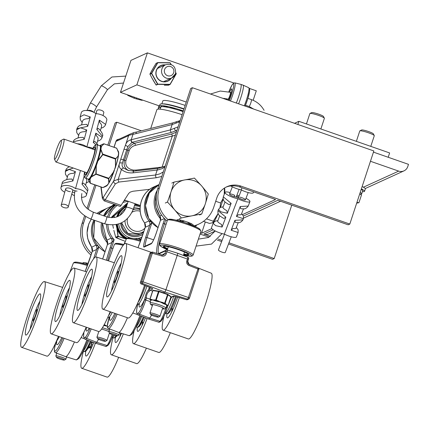 <?xml version="1.0" encoding="UTF-8"?>
<svg xmlns="http://www.w3.org/2000/svg" width="430" height="430" viewBox="0 0 430 430"><rect width="100%" height="100%" fill="white"/><g stroke="black" fill="none" stroke-linecap="round" stroke-linejoin="round"><path stroke-width="0.64" d="M226.04 187.136A19.398 19.06 -114.5 0 1 239.274 186.862L240.918 186.115A19.398 19.06 65.5 0 0 226.857 186.744A19.398 19.06 65.5 0 0 216.758 198.069L213.753 207.206A29.095 28.59 65.5 0 1 198.612 224.191L196.967 224.944A29.095 28.59 -114.5 0 1 194.118 226.056M242.568 214.57L275.571 199.509L239.274 186.862M205.314 221.982L201.605 233.27L211.797 228.615M201.605 233.27L200.563 232.904M200.251 234.119L209.028 237.177M217.317 240.064L221.649 241.574M228.518 243.966L272.555 259.311L274.2 258.559L228.97 242.799M222.095 240.408L218.295 239.08M210.399 236.333L203.874 234.06A7.272 7.149 65.5 0 0 209.147 233.823L215.226 231.05M240.918 186.115L349.81 224.057L348.166 224.804L277.839 200.299L243.412 216.01M167.098 220.982A29.095 28.59 -114.5 0 1 157.665 188.985L190.716 88.462L192.361 87.709L159.31 188.238A29.095 28.59 65.5 0 0 167.958 219.569M193.736 225.895A29.095 28.59 65.5 0 0 198.612 224.191M349.81 224.057L373.847 150.946L192.361 87.709M373.455 152.134L408.5 164.341L407.748 166.63A7.272 7.149 -114.5 0 1 398.691 171.113L370.45 161.272M291.76 205.153L274.2 258.559M109.096 145.501L116.75 122.217L115.106 122.969L107.839 145.066M94.761 184.846L86.989 208.491M84.57 215.838L82.055 223.493A29.095 28.59 65.5 0 0 91.036 255.114M91.595 253.399A29.095 28.59 -114.5 0 1 83.7 222.74L85.72 216.596M88.085 209.399L96.014 185.282M116.75 122.217L141.4 130.806M388.204 157.273L389.628 152.94L298.888 121.319L297.856 124.469M298.888 121.319L294.529 123.308M306.45 123.958L309.869 113.563A7.638 0.973 18.2 0 1 309.971 113.461A7.638 0.973 18.2 0 1 317.426 115.02A7.638 0.973 18.2 0 1 324.36 118.196A7.638 0.973 18.2 0 1 324.381 118.331L320.877 128.984M324.36 118.196L323.462 116.455A6.23 0.795 -161.8 0 0 317.808 113.869A6.23 0.795 -161.8 0 0 311.723 112.595L309.971 113.461M356.363 141.346L359.776 130.951A7.638 0.973 18.2 0 1 359.878 130.854A7.638 0.973 18.2 0 1 367.338 132.413A7.638 0.973 18.2 0 1 374.267 135.584A7.638 0.973 18.2 0 1 374.288 135.724L370.784 146.372M374.267 135.584L373.369 133.848A6.23 0.795 -161.8 0 0 367.714 131.257A6.23 0.795 -161.8 0 0 361.63 129.984L359.878 130.854M356.921 202.428L358.942 202.691L356.68 203.159A12.217 1.559 -161.8 0 0 356.873 202.562M359.749 193.817L361.458 195.043L358.942 202.691M360.286 194.204A13.824 1.763 -161.8 0 0 361.673 193.898L362.716 190.732A13.824 1.763 -161.8 0 0 361.232 189.313M361.673 193.898A13.824 1.763 -161.8 0 0 360.19 192.479M362.146 186.534A15.749 2.01 18.2 0 1 365.328 188.958L364.543 191.334A15.749 2.01 18.2 0 1 362.415 191.646M361.367 188.91A15.749 2.01 18.2 0 1 364.543 191.334M124.652 200.052A2.424 0.43 46.5 0 1 125.237 200.573M132.918 171.199A1.94 1.129 94.9 0 0 133.461 170.108C127.538 168.947 125.017 165.797 125.915 160.659L124.539 160.256C123.308 165.066 124.727 168.538 128.796 170.667M125.915 160.659L129.199 150.672C130.188 148.006 132.241 146.232 135.364 145.351A1.94 0.968 75.9 0 0 134.655 143.319C131.311 144.614 129.032 146.931 127.817 150.269L124.539 160.256L123.41 159.863A2.424 0.312 -161.8 0 0 120.728 159.256A12.126 1.645 -70.8 0 0 119.502 163.352C118.61 165.754 119.26 167.781 121.454 169.436C124.7 172.118 128.597 173.252 133.144 172.822L157.848 169.947L162.078 168.678L164.905 166.969M135.364 145.351L172.279 136.068A1.94 0.968 75.9 0 0 171.57 134.031L134.655 143.319L131.892 142.357A2.424 1.252 -105.6 0 1 130.951 139.798C128.151 140.519 126.339 142.271 125.522 145.05A2.424 0.581 21.1 0 0 127.898 146.496L132.096 142.303A2.424 1.209 -104.1 0 1 131.209 139.755L130.951 139.798M163.927 166.819L162.083 167.066L172.279 136.068L175.354 135.192M159.96 168.076A1.94 1.043 -96.6 0 0 160.137 167.308L162.083 167.066A1.94 1.037 -97.5 0 1 162.008 167.566M132.096 142.303L171.264 132.445L176.924 130.414M104.162 200.848A9.696 1.317 -70.8 0 0 105.21 199.843L115.46 183.744A2.424 2.08 -147.5 0 1 113.73 180.912L103.48 197.015A7.272 0.989 109.2 0 1 102.533 197.445A2.424 2.317 -7.5 0 0 102.399 198.552L104.162 200.848L120.045 206.384A9.696 1.317 -70.8 0 0 121.088 205.379L128.672 193.468L130.134 192.151L132.902 191.248L149.785 189.302M115.46 183.744L118.986 182.03L156.326 177.74A2.424 1.306 -96.6 0 1 155.552 175.01L157.176 170.06A2.424 1.306 -96.6 0 1 158.213 168.345L134.181 171.108A2.424 1.306 83.4 0 0 134.176 171.108L128.145 170.457L123.625 168.06C122.072 166.732 121.674 165.088 122.426 163.137A2.424 1.156 -165 0 0 119.502 163.352L113.73 180.912L118.207 179.299L121.454 169.436A2.424 1.462 131 0 1 123.625 168.06M178.101 126.839L170.382 129.903L131.209 139.755L133.031 134.225A2.424 1.29 -98.1 0 1 133.993 132.515A2.424 1.29 -98.1 0 1 134.053 132.51M119.277 139.078L117.051 139.702L116.105 141.088A21.823 2.962 -70.8 0 0 116.654 141.115L127.957 135.955A21.823 2.962 -70.8 0 0 128.715 135.337A2.424 2.29 -137.6 0 1 129.194 134.488L133.993 132.521L136.74 131.978A2.424 1.209 75.9 0 0 136.025 133.639L172.14 124.549L178.504 122.217A2.424 2.112 -85 0 1 180.138 120.642M176.047 122.937A2.424 1.5 -115.5 0 1 176.714 121.518A2.424 1.5 -115.5 0 1 176.741 121.507M171.264 132.445A2.424 1.209 -104.1 0 1 170.382 129.903L172.14 124.549A2.424 1.209 -104.1 0 1 172.86 122.894A2.424 1.209 -104.1 0 1 172.898 122.883M120.728 159.256L124.012 149.269A12.126 1.645 -70.8 0 1 125.522 145.05L128.715 135.337L136.025 133.639M114.084 147.243L116.105 141.088A2.424 2.397 -51.2 0 1 118.427 139.465M163.276 171.914L159.901 173.854L155.552 175.01L118.207 179.299A2.424 1.306 -96.6 0 0 118.986 182.03M102.399 198.552L100.985 187.776A2.424 2.317 -7.5 0 1 101.012 187.023M176.682 131.145L175.752 130.822A2.424 1.51 -116.1 0 1 174.456 128.194M134.176 171.108A2.424 1.306 83.4 0 0 133.144 172.822M165.19 166.109L158.213 168.345A2.424 1.306 -96.6 0 1 158.24 168.34M163.335 292.739L164.835 292.056A2.424 0.328 -70.8 0 0 165.996 289.583L177.262 255.312A2.424 0.328 -70.8 0 0 177.649 253.211L177.649 253.211A2.424 0.328 -70.8 0 0 177.606 253.216L167.302 250.024M158.772 184.674L158.175 184.943C144.813 190.619 140.046 209.216 148.952 220.923L144.593 222.912C135.815 211.135 140.615 192.506 153.875 186.905L153.908 186.889C140.562 192.414 135.713 211.232 144.604 222.96M145.281 227.201L145.249 227.293A4.848 4.773 -110.2 0 0 144.593 222.917L144.593 222.912A4.848 4.762 -114.5 0 1 145.265 227.282L149.64 225.288A4.848 4.752 61.7 0 0 148.957 220.923L148.952 220.923M161.637 215.134L159.793 215.978A4.848 4.773 -110.2 0 1 160.454 220.353L156.509 232.356A11.293 1.532 -70.8 0 1 151.097 243.869L144.109 247.056A11.293 1.532 -70.8 0 1 145.695 237.29L149.64 225.288L151.978 222.423M151.263 222.03L148.957 220.923M159.874 216.096L159.793 215.978A4.848 4.762 -114.5 0 1 160.471 220.343L164.443 218.531M162.846 254.78L162.75 255.06M158.756 253.963L165.765 250.765L165.007 253.447L163.733 254.866L162.072 254.985M159.799 215.973C155.294 209.206 154.182 201.95 156.472 194.199M141.088 283.881L142.373 283.338L143.125 281.731L152.688 252.125A1.215 1.193 65.5 0 0 151.215 252.883L161.874 256.027L162.062 254.974L152.714 252.13M150.118 287.433L141.137 283.897A1.215 1.193 -114.5 0 1 140.422 282.376L140.406 282.419M151.166 287.885L149.463 288.664A8.869 1.204 -70.8 0 0 148.5 289.852A1.215 0.994 30.6 0 0 149.35 291.212A7.659 1.037 109.2 0 1 150.183 290.185L152.795 288.992L150.167 287.45M149.436 287.175A20.704 2.811 -70.8 0 1 148.5 289.852C146.807 291.766 145.668 294.437 145.082 297.861L146.345 297.936C146.442 294.717 147.442 292.481 149.35 291.212M145.082 297.861L144.674 299.344L145.974 299.635L146.345 297.936L149.925 299.162M167.227 307.66L167.377 307.235L166.469 306.773L166.324 307.224A14.168 1.924 109.2 0 1 159.998 321.301A28.713 3.897 109.2 0 1 158.525 322.113L148.151 318.904A29.095 3.951 -70.8 0 0 149.64 318.082A14.55 1.973 -70.8 0 0 151.516 315.099M167.372 307.213L167.899 305.714M167.99 305.843L171.188 297.759A1.215 0.994 -149.4 0 1 170.425 298.404M171.64 297.2L171.07 298.022M177.203 296.872L173.295 296.136L170.801 297.275M174.139 296.077L186.572 299.742L177.23 296.883M177.687 253.249L187.733 257.145A2.042 0.279 109.2 0 1 187.776 257.14A2.042 0.279 109.2 0 1 187.448 258.914L186.803 260.876C186.324 262.966 187.034 264.493 188.937 265.455L189.135 264.407L188.071 263.617L187.582 262.397L188.356 259.371L187.706 261.311M188.937 265.455L197.967 269.008L198.166 267.96L189.157 264.428M108.29 328.402A28.713 3.897 -70.8 0 0 108.408 328.466L118.529 332.395A29.095 3.951 -70.8 0 0 118.562 332.406A29.095 3.951 -70.8 0 0 127.414 317.802M139.073 304.703A20.704 2.811 -70.8 0 0 144.674 299.344L144.528 299.796A12.954 1.758 109.2 0 1 138.739 312.669A27.504 3.73 109.2 0 1 137.718 303.8L136.643 310.143L136.6 312.341L137.444 314.62L148.113 318.893A29.095 3.951 -70.8 0 0 148.151 318.904M88.134 285.284A5.434 0.736 109.2 0 1 87.371 289.987A5.434 0.736 109.2 0 1 84.769 295.528A5.434 0.736 109.2 0 1 84.586 295.458A5.434 0.736 109.2 0 1 85.753 290.164A5.434 0.736 109.2 0 1 88.129 285.289A5.434 0.736 109.2 0 1 88.134 285.284L89.515 284.601M116.003 279.081A5.434 0.736 109.2 0 1 114.17 281.956A5.434 0.736 109.2 0 1 116.073 274.727A5.434 0.736 109.2 0 1 117.712 271.787A5.434 0.736 109.2 0 1 117.686 273.953A5.434 0.736 109.2 0 1 116.003 279.081M163.905 316.286A34.809 4.725 -70.8 0 0 162.658 329.848A34.809 4.725 -70.8 0 0 162.97 330.116L188.415 338.98A34.809 4.725 -70.8 0 0 204.282 307.622A34.809 4.725 -70.8 0 0 211.313 273.238L198.477 268.137M166.942 313.927A21.823 2.962 -70.8 0 0 167.066 317.695A21.823 2.962 -70.8 0 0 167.748 317.813A21.823 2.962 -70.8 0 0 177.687 297.033M171.651 311.981A18.184 2.467 109.2 0 1 172.285 308.697M162.97 330.116A34.809 4.725 -70.8 0 0 179.38 297.544M111.472 291.008A18.184 2.467 109.2 0 1 114.799 278.339M115.96 275.012A18.184 2.467 109.2 0 1 121.228 263.015M107.532 296.861A21.823 2.962 -70.8 0 0 107.564 296.845A21.823 2.962 -70.8 0 0 117.094 277.269A21.823 2.962 -70.8 0 0 121.792 256.017A21.823 2.962 -70.8 0 0 111.526 275.238A21.823 2.962 -70.8 0 0 107.532 296.861M103.512 309.095A34.809 4.725 109.2 0 1 102.786 309.148A34.809 4.725 109.2 0 1 109.844 274.711A34.809 4.725 109.2 0 1 125.7 243.412A34.809 4.725 109.2 0 1 119.545 275.555A34.809 4.725 109.2 0 1 103.512 309.095M144.582 285.267A34.809 4.725 109.2 0 1 128.85 317.921A34.809 4.725 109.2 0 1 128.231 318.012L102.791 309.148M125.694 243.407L151.14 252.276A34.809 4.725 109.2 0 1 151.333 252.41M81.883 304.515A18.184 2.467 109.2 0 1 85.21 291.841M86.371 288.514A18.184 2.467 109.2 0 1 91.638 276.517M77.948 310.363A21.823 2.962 -70.8 0 0 77.981 310.347A21.823 2.962 -70.8 0 0 87.505 290.777A21.823 2.962 -70.8 0 0 92.203 269.519A21.823 2.962 -70.8 0 0 81.942 288.74A21.823 2.962 -70.8 0 0 77.948 310.363M73.928 322.597A34.809 4.725 109.2 0 1 73.202 322.65A34.809 4.725 109.2 0 1 80.259 288.218A34.809 4.725 109.2 0 1 96.116 256.914A34.809 4.725 109.2 0 1 89.956 289.062A34.809 4.725 109.2 0 1 73.928 322.597M109.978 312.169A34.809 4.725 109.2 0 1 99.26 331.428A34.809 4.725 109.2 0 1 98.642 331.514M134.053 330.95A34.809 4.725 -70.8 0 0 133.386 343.618L158.826 352.482A34.809 4.725 -70.8 0 0 160.562 351.504A34.809 4.725 -70.8 0 0 170.156 333.137M137.38 327.252A21.823 2.962 -70.8 0 0 138.159 331.315A21.823 2.962 -70.8 0 0 138.831 330.772A21.823 2.962 -70.8 0 0 145.415 317.845M142.067 325.483A18.184 2.467 109.2 0 1 142.701 322.204M133.386 343.618A34.809 4.725 -70.8 0 0 135.224 342.678A34.809 4.725 -70.8 0 0 147.108 318.501M201.659 185.937L208.314 194.037L205.314 203.884A18.329 18.006 65.5 0 0 201.659 185.937A18.329 18.006 65.5 0 0 184.508 179.966L194.446 178.09L201.659 185.937M201.756 213.979L191.823 215.849A18.329 18.006 65.5 0 0 205.314 203.884L201.756 213.979L199.574 214.978M181.331 217.972L174.677 209.878A18.329 18.006 65.5 0 0 191.823 215.849L181.331 217.972L179.143 218.972M171.016 191.93L174.016 182.089L184.508 179.966A18.329 18.006 65.5 0 0 171.016 191.93A18.329 18.006 65.5 0 0 174.677 209.878L167.463 202.03L171.016 191.93M171.833 183.089L174.016 182.089M165.276 203.03L167.463 202.03M188.383 254.237A12.879 1.645 18.2 0 1 188.27 254.361A12.879 1.645 18.2 0 1 183.873 254.033M167.657 248.701A12.879 1.645 18.2 0 1 163.911 246.191M183.707 254.549A13.346 1.704 -161.8 0 0 188.566 254.952A13.346 1.704 -161.8 0 0 188.646 254.565A13.346 1.704 -161.8 0 0 176.536 249.018A13.346 1.704 -161.8 0 0 163.502 246.299A13.346 1.704 -161.8 0 0 167.49 249.217M158.45 317.093L159.901 316.373A5.278 0.672 -161.8 0 0 159.971 316.308A5.278 0.672 -161.8 0 0 152.87 313.341A5.278 0.672 -161.8 0 0 149.946 313.008A5.278 0.672 -161.8 0 0 149.957 313.104L150.704 314.545A4.112 0.527 18.2 0 1 152.967 314.728A4.112 0.527 18.2 0 1 156.982 316.088A4.112 0.527 18.2 0 1 158.45 317.093A4.112 0.527 18.2 0 1 154.434 316.254A4.112 0.527 18.2 0 1 150.704 314.545M181.062 221.439L184.728 221.171L187.281 222.025L190.146 224.207L191.855 223.96L192.919 224.632L193.634 225.852M178.149 219.671A8.342 1.064 -161.8 0 0 177.456 219.746L176.499 220.219L178.149 219.671L179.632 219.854L181.148 221.181M184.728 221.171A8.342 1.064 -161.8 0 0 179.632 219.854M191.855 223.96A8.342 1.064 -161.8 0 0 187.281 222.025M193.425 225.406L193.172 224.911A8.342 1.064 -161.8 0 0 192.919 224.632M117.358 335.846L118.809 335.126A5.278 0.672 -161.8 0 0 118.879 335.061A5.278 0.672 -161.8 0 0 114.418 332.885A5.278 0.672 -161.8 0 0 108.93 331.691A5.278 0.672 -161.8 0 0 108.855 331.761A5.278 0.672 -161.8 0 0 108.865 331.858L109.607 333.298A4.112 0.527 18.2 0 1 109.655 333.169A4.112 0.527 18.2 0 1 114.186 334.185A4.112 0.527 18.2 0 1 117.358 335.846A4.112 0.527 18.2 0 1 113.343 335.008A4.112 0.527 18.2 0 1 109.607 333.298M140.674 240.402L140.889 240.107M135.434 238.978L137.38 238.44L139.035 238.704L140.766 240.123M137.38 238.44A8.342 1.064 -161.8 0 0 136.364 238.5L135.407 238.972M141.212 239.22A8.342 1.064 -161.8 0 0 139.035 238.704M151.064 300.221A0.387 0.371 81.3 0 0 150.823 299.753A8.847 1.129 -161.8 0 0 150.5 299.904A0.387 0.387 -149.3 0 1 150.753 300.366L150.753 300.366A8.46 1.08 18.2 0 1 151.064 300.221L152.655 299.957L155.257 300.876A8.46 1.08 18.2 0 1 156.902 301.328L160.207 301.994L163.282 303.548A8.46 1.08 18.2 0 1 164.615 304.139L166.528 304.795L166.802 305.708M149.973 299.162L152.747 290.578L158.476 291.443L155.649 300.043L152.666 299.936A0.387 0.306 -61.1 0 0 152.655 299.957L151.333 299.742A0.387 0.349 -111.3 0 1 151.435 300.102M152.666 299.936L151.296 299.361A0.387 0.306 -81.1 0 0 151.333 299.742L150.221 299.662A0.387 0.306 -81.1 0 1 150.059 299.167L152.886 290.572A0.387 0.306 -81.1 0 1 153.284 290.331L158.756 291.185M150.5 299.904L150.183 299.678A0.387 0.355 125.6 0 1 149.957 299.215L150.586 299.989M168.044 305.499L166.453 304.709A0.387 0.339 -30.2 0 1 166.442 304.736L165.512 304.085A0.387 0.355 -54.4 0 0 165.792 303.817L162.82 302.5L157.939 301.177L157.917 301.521M156.902 301.328L156.928 300.909A8.847 1.129 -161.8 0 0 155.203 300.436L155.257 300.876M160.223 301.973L158.073 300.844L157.939 301.177L156.004 300.586L156.192 300.188L155.649 300.043A0.387 0.306 -81.1 0 0 155.81 300.532L156.004 300.586M154.413 300.57L154.451 300.231L152.811 299.984A0.387 0.285 80.9 0 1 152.817 299.957M155.81 300.532L154.451 300.231A0.387 0.306 98.9 0 1 154.413 299.85M164.615 304.139L165.512 304.085A0.387 0.301 -78.2 0 0 165.292 304.359M158.073 300.844L156.192 300.188L159.019 291.594L158.815 291.185A0.387 0.306 -81.1 0 0 158.476 291.443L167.533 294.561L167.743 294.292A0.387 0.355 125.6 0 1 167.974 294.754L165.147 303.349A0.387 0.355 125.6 0 1 164.679 303.623L164.996 303.849A8.847 1.129 -161.8 0 0 163.599 303.231L163.282 303.548M162.454 303.102L162.685 302.833L160.454 302.053M170.667 296.388A0.387 0.355 125.6 0 1 170.893 296.845L167.533 294.561L164.518 303.553L162.685 302.833L162.82 302.5M166.856 305.617A0.387 0.371 -98.7 0 1 166.958 305.639A8.847 1.129 -161.8 0 0 167.281 305.488A0.387 0.387 30.7 0 0 166.829 305.655L166.829 305.655A0.387 0.387 30.7 0 0 166.819 305.676L166.775 305.617M166.48 305.553L167.56 305.73A0.387 0.306 -81.1 0 0 167.625 305.752L166.845 305.628M166.851 305.472A0.387 0.371 -177.6 0 1 167.141 305.252L166.528 304.795A0.387 0.36 93.6 0 0 166.534 304.768M159.084 291.26L167.587 294.222L170.775 296.437L170.925 296.888L168.065 305.445A0.387 0.355 125.6 0 1 167.598 305.714L167.141 305.252A0.387 0.355 125.6 0 0 167.421 304.983M166.453 304.709L165.792 303.817M112.778 248.432L110.144 247.691L111.838 242.541A4.848 4.752 61.7 0 0 111.155 238.177L106.79 240.166A4.848 4.762 -114.5 0 1 107.457 244.536L111.821 242.547L114.17 239.677C110.29 235.409 108.204 230.41 107.914 224.67M108.795 217.435C110.284 212.474 113.101 208.464 117.239 205.406M122.98 202.406L128.119 201.261M125.141 241.225L124.211 244.057M106.543 224.385C106.688 229.437 108.22 234.033 111.15 238.177L114.17 239.677L111.44 247.976A34.33 4.66 109.2 0 0 107.763 260.349M102.442 223.073C101.802 229.292 103.254 234.99 106.79 240.166L106.785 240.171A4.848 4.773 -110.2 0 1 107.446 244.546L107.473 244.455M104.361 216.037C106.661 211.006 110.225 207.206 115.063 204.648L104.35 216.037M125.813 200.461L123.947 200.891L125.813 200.461M115.842 204.916C111.784 208.088 109.005 212.157 107.505 217.112M92.256 251.475A4.848 4.762 65.5 0 0 91.585 247.105L91.585 247.11A4.848 4.773 -110.2 0 1 92.24 251.48L96.632 249.481A4.848 4.752 61.7 0 0 95.949 245.116L91.66 247.223M92.267 251.394L90.536 256.672M93.53 258.903L96.632 249.481L98.97 246.616M98.255 246.223L95.949 245.116C90.639 237.102 89.945 228.76 93.858 220.085M105.764 208.867L98.287 213.925M91.585 247.105C85.726 237.785 85.624 228.475 91.273 219.182L88.704 224.025L87.07 232.759L87.768 238.795L91.59 247.153L92.235 251.459L85.199 271.341M96.868 213.43L100.91 211.076L97.997 212.656M98.508 339.291A14.55 1.973 109.2 0 1 96.632 342.275A29.095 3.951 109.2 0 1 95.143 343.097A29.095 3.951 109.2 0 1 95.105 343.086L84.984 339.152A28.713 3.897 -70.8 0 0 86.489 338.351A14.168 1.924 -70.8 0 0 90.993 329.375M74.363 342.097A29.095 3.951 109.2 0 1 65.553 356.599A29.095 3.951 109.2 0 1 65.521 356.588L55.395 352.659A28.713 3.897 -70.8 0 0 63.898 338.888M119.997 332.852A10.825 1.467 109.2 0 1 119.776 332.879L119.61 332.825M90.644 342.807L91.81 343.21L91.956 342.871A10.825 1.467 -70.8 0 0 92.38 342.027M89.945 344.392L88.618 347.134M91.81 343.21L90.429 346.972L89.155 346.532M89.386 347.666L88.704 348.123M89.332 347.832L88.419 347.515M88.919 346.999L90.187 347.44L90.429 346.972M90.187 347.44L89.558 347.73L88.505 347.359M62.651 306.676A5.434 0.736 109.2 0 1 62.468 306.606A5.434 0.736 109.2 0 1 63.64 301.306A5.434 0.736 109.2 0 1 66.01 296.431A5.434 0.736 109.2 0 1 66.021 296.431A5.434 0.736 109.2 0 1 65.258 301.129A5.434 0.736 109.2 0 1 62.651 306.676M36.383 312.148A5.434 0.736 109.2 0 1 34.448 317.856A5.434 0.736 109.2 0 1 32.879 320.108A5.434 0.736 109.2 0 1 33.11 317.963A5.434 0.736 109.2 0 1 36.426 309.933A5.434 0.736 109.2 0 1 36.383 312.148M92.762 344.828A9.095 1.236 109.2 0 1 92.644 344.849A9.095 1.236 109.2 0 1 92.6 344.838L91.37 344.414M91.628 343.715A9.095 1.236 -70.8 0 0 92.584 342.108M91.891 343.016A8.471 1.15 -70.8 0 0 92.466 342.06M30.181 329.16A18.184 2.467 109.2 0 1 33.508 316.491M34.669 313.158A18.184 2.467 109.2 0 1 39.936 301.167M27.23 334.131A21.823 2.962 -70.8 0 0 36.555 313.212A21.823 2.962 -70.8 0 0 40.501 294.168A21.823 2.962 -70.8 0 0 30.207 313.475A21.823 2.962 -70.8 0 0 26.278 334.997A21.823 2.962 -70.8 0 0 27.23 334.131M23.79 345.844A34.809 4.725 109.2 0 1 21.5 347.3A34.809 4.725 109.2 0 1 28.541 312.9A34.809 4.725 109.2 0 1 44.403 281.559A34.809 4.725 109.2 0 1 39.469 310.025A34.809 4.725 109.2 0 1 23.79 345.844M58.276 336.819A34.809 4.725 109.2 0 1 49.127 354.669A34.809 4.725 109.2 0 1 46.945 356.164L21.5 347.3M83.382 351.332A34.809 4.725 -70.8 0 0 81.678 368.268L107.124 377.131A34.809 4.725 -70.8 0 0 107.736 377.04A34.809 4.725 -70.8 0 0 118.454 357.787M85.78 351.24A21.823 2.962 -70.8 0 0 86.425 355.975A21.823 2.962 -70.8 0 0 86.457 355.965A21.823 2.962 -70.8 0 0 93.697 342.538M90.364 350.127A18.184 2.467 109.2 0 1 91.579 344.484M81.678 368.268A34.809 4.725 -70.8 0 0 82.404 368.214A34.809 4.725 -70.8 0 0 95.395 343.178M113.015 337.658A34.809 4.725 -70.8 0 0 111.268 354.766L136.708 363.629A34.809 4.725 -70.8 0 0 137.326 363.538A34.809 4.725 -70.8 0 0 146.168 348.703M115.385 337.588A21.823 2.962 -70.8 0 0 116.014 342.473A21.823 2.962 -70.8 0 0 116.046 342.463A21.823 2.962 -70.8 0 0 121.496 333.315M119.948 336.625A18.184 2.467 109.2 0 1 120.653 333.056M111.268 354.766A34.809 4.725 -70.8 0 0 111.988 354.712A34.809 4.725 -70.8 0 0 123.34 333.884M59.77 315.658A18.184 2.467 109.2 0 1 63.097 302.983M64.258 299.656A18.184 2.467 109.2 0 1 69.52 287.665M55.314 321.506A21.823 2.962 -70.8 0 0 55.862 321.489A21.823 2.962 -70.8 0 0 65.387 301.919A21.823 2.962 -70.8 0 0 70.09 280.666A21.823 2.962 -70.8 0 0 60.431 298.189A21.823 2.962 -70.8 0 0 55.314 321.506M50.987 333.739A34.809 4.725 109.2 0 1 58.265 299.011A34.809 4.725 109.2 0 1 73.987 268.057A34.809 4.725 109.2 0 1 67.064 302.478A34.809 4.725 109.2 0 1 51.089 333.793A34.809 4.725 109.2 0 1 50.987 333.739M85.984 327.735A34.809 4.725 109.2 0 1 76.529 342.662L51.084 333.793M140.073 209.469A12.217 12.008 65.5 0 0 133.133 209.663M125.033 220.719A12.217 12.008 65.5 0 0 143.905 231.351M144.98 228.067A10.347 10.164 -114.5 0 1 127.441 218.693M132.107 212.189A10.347 10.164 -114.5 0 1 140.191 211.2M64.349 360.039L65.801 359.319A5.278 0.672 -161.8 0 0 65.871 359.249A5.278 0.672 -161.8 0 0 61.065 356.964A5.278 0.672 -161.8 0 0 55.841 355.954A5.278 0.672 -161.8 0 0 55.857 356.051L56.599 357.491A4.112 0.527 18.2 0 1 60.657 358.201A4.112 0.527 18.2 0 1 64.349 360.039A4.112 0.527 18.2 0 1 62.124 359.727A4.112 0.527 18.2 0 1 56.599 357.491M86.962 264.385L87.978 264.025M84.044 262.612A8.342 1.064 -161.8 0 0 83.356 262.692L82.399 263.165L84.044 262.612L85.532 262.8L87.043 264.127M88.204 263.413A8.342 1.064 -161.8 0 0 85.532 262.8M105.441 341.286A4.112 0.527 18.2 0 1 105.436 341.286L106.893 340.565A5.278 0.672 -161.8 0 0 106.893 340.565A5.278 0.672 -161.8 0 0 106.962 340.495A5.278 0.672 -161.8 0 0 102.157 338.211A5.278 0.672 -161.8 0 0 96.938 337.201A5.278 0.672 -161.8 0 0 96.949 337.297L97.691 338.738A4.112 0.527 18.2 0 1 101.754 339.447A4.112 0.527 18.2 0 1 105.441 341.286A4.112 0.527 18.2 0 1 101.41 340.442A4.112 0.527 18.2 0 1 97.691 338.738M123.512 244.417L124.184 244.159M104.909 325.714L107.199 326.187L104.931 325.37L104.909 325.714L103.893 325.515L103.942 325.166M107.199 326.187L105.065 325.037L104.931 325.37L103.92 325.101M135.036 209.19A13.271 13.034 65.5 0 0 133.279 209.216M140.067 234.441A13.271 13.034 65.5 0 0 143.722 231.899M117.632 216.591A17.652 17.345 -114.5 0 1 121.787 209.964L121.529 209.775A17.947 17.63 65.5 0 0 117.223 216.752M116.449 224.535A17.947 17.63 65.5 0 0 116.514 225.03L116.852 224.965A17.652 17.345 -114.5 0 1 116.783 224.46M116.38 224.551L116.912 226.986L117.245 226.889L116.852 224.965M121.787 209.964L121.674 209.641L119.879 210.824L114.111 215.758L114.278 217.542M121.926 209.824L123.233 208.679L123.001 208.475L119.879 210.824M126.366 238.892L125.624 238.757L126.275 239.096M116.079 224.611L117.073 228.921A18.356 18.033 65.5 0 0 125.624 238.757L118.148 236.296L116.912 226.986A17.947 17.63 65.5 0 0 126.474 238.709M116.541 226.863L117.196 226.696M116.224 225.309L116.885 225.164M124.437 240.977L122.491 240.284L124.431 240.977M122.491 240.284L116.052 237.704M118.148 236.296L118.374 236.688L116.1 237.725L115.718 237.328M116.944 228.921L117.976 236.231L115.702 237.269L113.843 230.362M113.402 228.292L112.681 224.68L113.402 228.298M114.434 217.516L114.052 216.188L111.649 217.37L111.827 216.806L111.687 217.741L111.644 217.322M114.052 216.188L114.111 215.758L111.838 216.801L116.766 212.248M111.827 216.806L121.029 208.464L127.613 203.153M118.347 236.527L125.592 238.87M114.144 215.903L119.948 210.899A18.356 18.033 65.5 0 0 116.718 216.935M126.587 206.287A17.947 17.63 65.5 0 0 123.001 208.475L124.254 207.077L122.609 208.41L123.077 208.803M126.753 205.766A18.356 18.033 65.5 0 0 124.254 207.077L127.205 204.395M138.863 205.234L140.245 205.712L138.858 205.325M136.874 204.551L135.009 203.954L137.879 205.094M134.988 204.019L136.853 204.61A18.356 18.033 65.5 0 0 134.869 204.374M182.094 114.686A24.247 3.096 -161.8 0 0 156.896 109.65L150.71 128.463M175.757 72.896L176.15 73.691L170.033 84.323L157.799 84.156L151.682 73.358L157.805 62.726L170.033 62.893L171.054 64.5M153.935 66.886L156.025 63.425L157.831 62.576A0.301 0.296 65.5 0 0 157.573 62.721L151.532 73.224L149.979 73.933L153.94 66.876A0.301 0.301 0 0 0 153.935 66.881L151.785 70.617A0.301 0.301 0 0 0 151.779 70.622L149.979 73.933A0.301 0.296 -114.5 0 0 149.979 74.234L149.963 74.207M164.325 85.231L164.325 85.237A0.301 0.301 0 0 0 164.33 85.237L168.361 85.226L164.33 85.237M149.963 73.96L149.968 73.944A0.301 0.301 0 0 0 149.968 74.223L151.779 77.728L149.979 74.234L151.532 73.53L157.568 84.194L156.02 84.903L151.785 77.733A0.301 0.301 0 0 0 151.779 77.739L151.785 77.733M151.682 73.358L151.532 73.224A0.301 0.296 65.5 0 0 151.532 73.53L151.682 73.358M151.779 77.739L153.929 81.533A0.301 0.301 0 0 0 153.935 81.539L156.02 84.903A0.301 0.296 -114.5 0 0 156.278 85.059L157.826 84.35L157.568 84.194A0.301 0.296 65.5 0 0 157.826 84.35L169.909 84.517L168.361 85.226A0.301 0.301 0 0 0 168.485 85.199A0.301 0.296 -114.5 0 1 168.361 85.226M156.154 63.312A0.301 0.301 0 0 0 156.025 63.425A0.301 0.296 -114.5 0 1 156.154 63.312L157.708 62.603A0.301 0.301 0 0 1 157.831 62.576L170.173 62.898A0.301 0.301 0 0 0 169.925 62.742A0.301 0.296 65.5 0 1 170.156 62.871M168.485 85.199L170.038 84.49A0.301 0.301 0 0 0 170.167 84.371L169.909 84.517A0.301 0.296 65.5 0 0 170.167 84.377M176.15 73.691L176.214 73.863A0.301 0.301 0 0 0 176.225 73.578L176.15 73.691M136.885 98.083A14.55 1.973 109.2 0 1 135.901 98.798A14.55 1.973 109.2 0 1 135.88 98.787L133.606 97.997A14.55 1.973 -70.8 0 0 133.606 97.997A14.55 1.973 -70.8 0 0 134.617 97.293M236.328 103.033A14.55 1.973 -70.8 0 0 240.843 84.377L243.111 85.167A14.55 1.973 109.2 0 1 243.133 85.172A14.55 1.973 109.2 0 1 238.596 103.823M240.843 84.377A14.55 1.973 -70.8 0 0 240.822 84.366L234.871 82.866L233.528 83.157L231.931 85.156L228.841 91.81A12.803 1.736 109.2 0 1 233.764 84.463A12.803 1.736 109.2 0 1 229.287 100.577M229.636 92.041A7.272 0.989 109.2 0 1 231.507 88.886A7.272 0.989 109.2 0 1 231.646 88.876A7.272 0.989 109.2 0 1 231.125 93.063A7.272 0.989 109.2 0 1 228.48 100.297M227.024 99.787A7.272 0.989 109.2 0 1 227.239 98.916M224.632 98.954A8.487 8.337 -114.5 0 1 224.745 98.389M186.249 102.055L136.874 84.855L120.438 92.353L159.514 105.968M120.438 92.353L130.956 60.372L147.393 52.868L233.823 82.985M250.625 108.011L250.873 107.263M253.162 100.303L256.285 90.811L249.475 88.44M136.874 84.855L147.393 52.868M162.685 103.893A21.339 2.725 18.2 0 1 184.024 108.822M161.863 103.867L162.83 100.921A21.339 2.725 18.2 0 1 185.147 105.398M160.116 109.166L160.788 107.134A21.339 2.725 18.2 0 1 183.105 111.612M183.003 110.994A1.526 1.516 -177.5 0 1 182.675 111.467M180.095 110.628A1.526 1.516 -177.5 0 1 180.079 110.317L180.089 110.048M181.121 108.247A1.526 1.516 -177.5 0 1 182.895 108.828M182.589 110.859A1.526 1.516 -177.5 0 1 181.809 111.177M180.6 110.79A1.526 1.516 -177.5 0 1 180.159 110.075M171.285 107.876L170.414 107.36L173.51 108.134L175.284 109.188M164.507 106.516L163.696 106.178L165.695 106.42L168.001 107.392M161.374 106.747L160.992 106.618L161.438 106.274L162.54 106.651M179.584 110.467L179.611 109.897L183.094 111.026L183.072 111.601M179.659 110.489L179.831 109.967M160.626 107.613A22.908 2.924 18.2 0 1 159.465 106.113A22.908 2.924 18.2 0 1 181.363 110.236A22.908 2.924 18.2 0 1 183.341 110.892M159.465 106.113L160.035 104.388A22.908 2.924 18.2 0 1 181.933 108.51A22.908 2.924 18.2 0 1 183.911 109.161M165.883 106.5A1.526 0.817 112.9 0 1 165.442 106.93M164.609 106.812A1.526 0.817 112.9 0 1 164.486 106.269M165.582 104.254A1.526 0.817 112.9 0 1 165.916 104.189M174.01 106.156L173.29 105.726A1.526 1.317 120.8 0 1 173.645 106.059M173.333 108.086A1.526 1.317 120.8 0 1 172.64 108.473M171.516 108.188A1.526 1.317 120.8 0 1 171.167 107.548M172.156 105.672A1.526 1.317 120.8 0 1 172.978 105.597M54.481 159.084L55.701 161.777A12.126 1.645 -70.8 0 0 55.878 161.97A12.126 1.645 -70.8 0 0 57.754 159.74A12.126 1.645 -70.8 0 0 62.667 147.194A12.126 1.645 -70.8 0 0 63.855 139.073A12.126 1.645 -70.8 0 0 63.597 139.11L60.969 140.459A9.96 1.349 109.2 0 1 60.388 146.474A9.96 1.349 109.2 0 1 56.169 157.412A9.96 1.349 109.2 0 1 54.481 159.084A9.96 1.349 109.2 0 1 56.626 149.393A9.96 1.349 109.2 0 1 60.969 140.459M219.983 207.599L220.644 202.998L223.046 198.536M223.111 199.004A18.184 2.467 109.2 0 1 220.472 207.325M224.213 194.435L224.406 188.087M224.551 187.996L224.772 189.27A18.184 2.467 109.2 0 1 224.261 194.312M203.487 221.343L209.475 223.428L213.146 222.632A18.184 2.467 109.2 0 1 213.119 222.659M212.871 222.842L213.232 221.197L218.058 213.554M218.069 213.57A18.184 2.467 109.2 0 1 213.146 222.632M206.464 218.843L213.232 221.197M215.704 201.278L220.644 202.998M231.265 236.79L225.239 252.534A3.639 0.785 20.9 0 0 225.239 252.534A3.639 0.785 20.9 0 1 221.557 251.964A3.639 0.785 20.9 0 1 218.445 249.938L224.476 234.194M61.232 205.115A3.639 1.655 15.2 0 1 65.188 204.492A3.639 1.655 15.2 0 1 68.246 207.04A3.639 1.655 15.2 0 1 64.306 207.685A3.639 1.655 15.2 0 1 61.227 205.131A3.639 1.655 15.2 0 1 61.232 205.115M95.997 113.649L96.777 110.773A3.639 1.655 15.2 0 1 96.884 110.537A3.639 1.655 15.2 0 1 100.991 110.204A3.639 1.655 15.2 0 1 103.797 112.676L103.017 115.552M226.61 203.089A9.696 2.091 20.9 0 0 229.125 204.658L231.147 203.363L223.294 196.843C222.681 199.472 223.788 201.557 226.61 203.089M243.514 208.749L241.386 214.301A9.696 2.091 20.9 0 1 238.36 214.694L236.43 216.424L240.22 206.524L240.66 208.679A9.696 2.091 20.9 0 0 242.499 208.792A9.696 2.091 20.9 0 0 242.515 208.792M248.223 206.056L240.225 206.524M236.435 216.424L243.38 218.714L242.939 219.87L234.941 220.321L235.382 222.477A9.696 2.091 20.9 0 0 237.215 222.589A9.696 2.091 20.9 0 0 237.231 222.589C239.365 223.095 241.273 222.186 242.939 219.87L242.939 219.87M225.04 201.896L222.982 207.265A9.696 2.091 20.9 0 0 226.825 210.673L227.357 213.258L220.907 211.85L218.456 209.485L220.3 207.41L223.159 206.803M231.147 203.363L227.357 213.258M219.757 215.693L217.704 221.063A9.696 2.091 20.9 0 0 221.541 224.471L222.079 227.061L215.624 225.648L213.173 223.283L214.876 221.283L217.881 220.601M236.35 227.459L238.155 229.878L238.096 232.512L231.152 230.222L233.076 228.491A9.696 2.091 20.9 0 0 236.108 228.099L238.231 222.547M221.332 216.887A9.696 2.091 20.9 0 0 223.847 218.456L225.863 217.161L218.01 210.641C217.542 213.479 218.65 215.559 221.332 216.887M225.863 217.161L222.079 227.061M231.152 230.222L234.941 220.321M239.902 197.144A3.639 0.785 -159.1 0 1 243.622 198.418A3.639 0.785 -159.1 0 1 245.401 199.869A3.639 0.785 -159.1 0 1 240.22 198.633A4.848 1.048 20.9 0 0 235.033 196.827A3.639 0.785 -159.1 0 1 231.313 195.559A3.639 0.785 -159.1 0 1 229.534 194.107A3.639 0.785 -159.1 0 1 234.715 195.338L234.216 196.65M236.538 196.155A4.848 1.048 20.9 0 0 238.752 196.892M236.919 195.161A8.487 1.833 -159.1 0 1 237.097 195.252A8.487 1.833 -159.1 0 1 239.198 195.72M245.992 198.321A8.487 1.833 -159.1 0 1 249.932 201.6A8.487 1.833 -159.1 0 1 237.838 198.725A8.487 1.833 -159.1 0 1 229.158 195.757A8.487 1.833 -159.1 0 1 225.003 192.371A8.487 1.833 -159.1 0 1 230.125 192.559M213.167 223.294L211.463 227.75A8.487 1.833 20.9 0 0 215.618 231.141A8.487 1.833 20.9 0 0 224.299 234.103A8.487 1.833 20.9 0 0 236.387 236.978L238.096 232.512M224.299 234.103L237.838 198.725M230.743 185.937A8.487 1.833 20.9 0 0 241.225 189.877A8.487 1.833 20.9 0 0 253.313 192.758L253.652 191.871M241.225 189.877L242.015 187.819M65.629 170.409L73.331 168.049M62.108 183.39L62.114 183.368C61.995 180.331 69.321 178.751 69.956 179.154A9.696 4.418 15.2 0 1 71.939 179.036L72.906 180.944L62.114 183.363L60.969 187.577A8.487 3.865 15.2 0 1 66.865 185.491A8.487 3.865 15.2 0 1 75.546 188.63A8.487 3.865 15.2 0 1 86.425 195.182A8.487 3.865 15.2 0 1 81.426 197.305M85.882 178.278A9.696 4.418 15.2 0 1 86.731 180.971L85.57 185.244M87.569 190.974L81.98 184.11L83.474 183.051A9.696 4.418 15.2 0 1 84.318 183.911C85.032 184.459 89.091 189.028 87.569 190.974L86.425 195.182M66.693 179.579L67.72 175.789A9.696 4.418 15.2 0 1 73.476 173.371L75.433 171.624L69.182 169.452L65.344 171.457L65.451 174.3L67.343 177.187M75.433 171.624L72.906 180.944M81.98 184.11L84.108 176.273M70.316 191.656A3.639 1.655 15.2 0 1 65.65 188.845A3.639 1.655 15.2 0 1 68.177 187.953A3.639 1.655 15.2 0 1 71.896 189.297A4.848 2.209 -164.8 0 0 77.083 191.103M74.54 192.833A4.848 2.209 -164.8 0 0 72.337 191.974M74.18 195.569A8.487 3.865 15.2 0 1 71.853 194.129A8.487 3.865 15.2 0 1 71.756 194.124M75.546 188.63L80.458 170.533M64.736 192.221A8.487 3.865 15.2 0 1 60.969 187.577M81.533 124.92L82.56 121.131A9.696 4.418 15.2 0 1 88.317 118.712L90.273 116.965L84.022 114.794L80.184 116.799L80.276 119.599L82.184 122.528M101.061 128.194L103.178 127.441L104.979 125.829L105.64 124.404L99.352 120.126L99.851 122.727A9.696 4.418 15.2 0 1 101.571 126.318L100.41 130.586M99.346 120.126L96.814 129.452L98.314 128.393A9.696 4.418 15.2 0 1 99.158 129.253M96.82 129.452L102.404 136.315L102.12 137.369M84.774 124.496A9.696 4.418 15.2 0 1 84.796 124.496A9.696 4.418 15.2 0 1 86.779 124.377L87.742 126.291L76.948 128.704L76.653 129.795L80.491 127.791L86.747 129.962L84.785 131.709A9.696 4.418 15.2 0 0 79.034 134.133L78.002 137.917M76.943 128.747L76.948 128.704C78.147 124.915 82.393 124.668 84.796 124.496M90.273 116.965L87.742 126.291M73.417 141.733L73.422 141.706C73.31 138.67 80.636 137.095 81.265 137.493A9.696 4.418 15.2 0 1 83.248 137.374L84.216 139.288L86.747 129.962M73.251 142.346L73.422 141.706L84.21 139.288M97.529 141.196L99.653 140.438L101.453 138.825L102.109 137.401L95.82 133.123L96.32 135.73A9.696 4.418 15.2 0 1 98.04 139.315L96.879 143.582M95.954 144.706L93.288 142.448L94.783 141.395A9.696 4.418 15.2 0 1 95.627 142.255L98.142 145.163M93.288 142.448L95.82 133.123M105.651 124.372L106.785 120.196A8.487 3.865 -164.8 0 0 95.901 113.644A8.487 3.865 -164.8 0 0 87.225 110.505A8.487 3.865 -164.8 0 0 81.329 112.59L80.184 116.799M77.421 143.797A8.487 3.865 15.2 0 1 86.855 146.969A8.487 3.865 15.2 0 1 92.864 148.361M86.855 146.969L95.901 113.644M90.59 176.827L90.811 177.165A17.947 2.435 -70.8 0 0 96.465 164.255L96.148 164.131A17.652 2.397 109.2 0 1 90.59 176.827L90.757 177.257L95.938 174.333L96.153 173.854L96.25 166.184L97.121 162.368L96.793 162.277L96.148 164.131M96.25 166.184L95.793 174.123L91.466 176.553A18.356 2.489 -70.8 0 0 96.024 166.141L96.535 164.066L96.218 163.943M90.531 176.924L90.047 177.687L90.262 178.036L91.638 176.714M96.852 164.174L97.949 160.616A18.356 2.489 -70.8 0 0 100.813 149.672L101.077 148.56L100.69 148.689L100.813 149.672L102.652 154.477L97.949 160.616L97.121 162.368A17.947 2.435 -70.8 0 0 100.679 148.796L100.297 148.925A17.652 2.397 109.2 0 1 96.793 162.277M101.077 148.56L101.157 147.753L100.776 147.882L100.297 148.925M100.389 148.022L100.787 147.786L100.4 147.925L100.308 148.812M99.776 145.732L100.297 145.356A18.356 2.489 -70.8 0 1 101.12 146.7L104.022 143.824L101.12 146.7L100.787 147.786A17.947 2.435 -70.8 0 0 99.868 145.765M97.373 162.674L96.728 162.465M118.664 153.994L118.497 152.688L118.578 154.795M118.47 153.784L118.357 155.784A18.356 2.489 109.2 0 1 115.493 166.727L115.606 158.993L118.357 155.784L115.675 158.734M118.718 153.386L118.486 151.693A18.356 2.489 109.2 0 1 118.664 152.817L116.734 148.28L118.497 152.688M118.486 151.693L116.53 148.097L103.791 143.792M116.6 148.2L104.022 143.824M102.652 154.477L102.963 154.144L115.519 158.519L115.606 158.993M98.147 160.723L102.829 154.655L115.385 159.03L115.493 166.727L115.149 168.168C116.879 162.965 118.003 158.697 118.519 155.37L118.718 153.424M115.288 166.695L114.928 168.791M114.686 168.705L114.407 170.291M114.165 170.205L113.391 172.156L114.186 170.914L108.607 183.535L109.01 182.664L108.752 178.638L113.568 172.258A18.356 2.489 109.2 0 1 109.01 182.664L108.559 183.588M113.391 172.156L108.86 178.391M95.901 173.876L108.709 178.224L108.752 178.638M108.634 183.476L109.01 182.664L108.634 183.476M108.285 183.631L108.129 184.276M107.844 184.325L107.183 185.212L107.817 184.76M88.252 179.106A17.947 2.435 -70.8 0 0 90.262 178.036L89.849 179.106L90.295 183.287L102.775 187.636L105.006 186.781L107.392 185.217A18.356 2.489 109.2 0 1 106.527 186.029L102.91 187.604M107.183 185.212L102.877 187.588L90.321 183.212L90.037 179.235L90.536 178.294L90.101 177.606M103.915 143.781L101.829 144.598L103.748 143.781M102.716 154.22L101.05 149.651M100.297 145.356L101.829 144.598M95.793 174.123L108.494 178.708L108.779 182.685M88.161 179.068L88.338 179.692A18.356 2.489 -70.8 0 0 89.849 179.106L90.037 179.235M90.08 183.078L89.031 181.159L90.225 183.185M88.338 179.692L89.026 181.148M213.226 229.787L203.874 234.06M157.665 188.985L159.31 188.238M83.7 222.74L82.055 223.493M398.691 171.113L363.409 187.211M111.429 206.276A21.516 21.14 65.5 0 0 114.16 204.331L111.424 206.276M105.049 251.792A24.247 23.822 -114.5 0 1 94.638 220.353L93.702 238.091L105.038 251.819M106.317 208.604L98.766 214.092A24.247 23.822 -114.5 0 1 106.317 208.604L114.95 204.669A24.247 23.822 65.5 0 0 103.576 215.763M101.399 222.713A24.247 23.822 65.5 0 0 107.677 243.127M157.278 190.259A24.247 23.822 65.5 0 0 160.686 218.934M158.057 227.599A24.247 23.822 -114.5 0 1 145.507 205.54A24.247 23.822 -114.5 0 1 159.138 184.502L149.328 193.054L145.469 205.578L148.699 218.359L158.052 227.626M129.199 150.672L126.694 149.876A9.696 1.317 109.2 0 1 127.898 146.496M176.338 132.198L171.57 134.031M160.137 167.308L136.106 170.07A1.94 1.043 -96.6 0 1 135.896 170.909M136.106 170.07L133.461 170.108M121.088 205.379L105.21 199.843A2.424 2.08 -147.5 0 1 103.48 197.015M122.426 163.137A9.696 1.317 109.2 0 1 123.41 159.863L126.694 149.876A2.424 0.312 18.2 0 0 124.012 149.269M178.504 122.217A19.398 2.478 -161.8 0 0 179.6 122.27M127.957 135.955A2.424 2.381 -114.5 0 1 129.075 134.612M116.654 141.115A2.424 2.381 -114.5 0 1 117.911 139.696L129.086 134.601M156.326 177.74L161.793 176.434M102.533 197.445L101.174 187.082M198.87 269.443A1.215 1.193 65.5 0 0 198.187 267.981A1.215 1.215 0 0 1 198.875 269.465L197.967 269.008L187.824 299.173L164.835 292.056L142.373 283.338A1.215 1.193 65.5 0 1 141.653 281.811L140.422 282.376L149.919 253.474A1.215 1.193 -114.5 0 1 150.554 252.765A1.215 1.215 0 0 0 149.903 253.49L151.215 252.883L141.825 281.44L188.576 297.565L189.485 298.022L189.291 298.415A1.215 1.193 65.5 0 1 188.657 299.119L189.485 298.022L198.859 269.481L189.479 298.001M152.569 291.11L150.183 290.185A1.215 1.193 65.5 0 1 149.463 288.664M165.786 224.24L164.453 223.783L165.754 219.821M153.591 239.843L146.995 237.575L151.876 222.729M188.351 259.349L188.453 258.672M161.427 320.57A12.954 1.758 -70.8 0 0 167.211 307.703L166.2 307.181M145.249 227.293L143.539 232.458L145.249 227.266M164.695 218.795L163.153 223.498A35.54 4.821 -70.8 0 0 156.821 253.377M158.863 253.496A34.33 4.66 109.2 0 1 164.453 223.783L163.153 223.498M143.539 232.458L138.207 247.142A35.54 4.821 -70.8 0 0 143.555 232.436M109.548 318.044A20.527 2.784 -70.8 0 0 110.419 320.312A20.527 2.784 -70.8 0 0 114.573 313.879M115.638 314.255A27.504 3.73 109.2 0 1 107.602 326.881A12.954 1.758 109.2 0 1 109.123 317.587L107.269 326.15L107.489 327.579L108.408 328.466A28.713 3.897 -70.8 0 0 116.912 314.69M161.874 256.027C163.97 256.457 165.448 255.694 166.302 253.738L165.007 253.447L162.959 254.383L162.744 255.033M149.909 253.517L140.4 282.392A1.215 1.215 0 0 0 141.11 283.897L152.242 288.412M145.695 237.29L146.995 237.575A10.084 1.371 109.2 0 0 145.222 246.127M144.109 247.056A1.215 1.193 -114.5 0 1 144.738 246.347L151.666 243.186A1.215 1.193 -114.5 0 0 151.097 243.869M156.509 232.356L156.488 232.372C154.66 237.785 153.042 241.397 151.645 243.208L151.725 243.16M152.139 288.379A1.215 1.193 65.5 0 0 152.795 288.992M144.528 299.796L145.824 300.086L145.974 299.635M138.739 312.669A1.215 1.15 43.2 0 0 139.497 314.158A14.168 1.924 -70.8 0 0 145.824 300.086L150.419 301.661M137.992 314.964A28.713 3.897 -70.8 0 0 139.497 314.158L149.64 318.082L159.998 321.301A1.215 1.15 -136.8 0 0 161.175 321.006C159.611 322.167 158.729 322.538 158.525 322.113M107.602 326.881A1.215 1.199 125 0 0 108.037 328.267M111.983 312.938A18.103 2.456 109.2 0 1 108.978 317.27A18.103 2.456 109.2 0 1 108.618 317.302L109.715 318.394L109.779 316.561M146.969 286.208A18.286 2.483 109.2 0 1 146.06 288.81A18.286 2.483 109.2 0 1 138.508 303.935A18.286 2.483 109.2 0 1 138.148 303.967L139.239 305.058L139.299 303.241M166.302 253.738L166.953 251.77L165.652 251.485M158.374 253.85A1.215 1.193 65.5 0 1 158.794 253.528L166.399 250.056L167.275 250.002L177.649 253.211L187.776 257.14C188.722 257.801 188.915 258.543 188.356 259.371L166.953 251.77A2.042 0.279 -70.8 0 0 167.275 250.002A2.042 0.279 -70.8 0 0 167.238 250.002A1.215 1.193 65.5 0 0 165.765 250.765M139.884 315.695A28.713 3.897 109.2 0 1 128.941 335.62L118.562 332.406M167.179 305.192L166.469 306.773M173.973 296.157L171.522 297.275A1.215 1.193 -114.5 0 1 170.775 297.35M174.01 296.13A1.215 1.193 -114.5 0 1 173.295 296.136M187.426 299.683A1.215 1.193 -114.5 0 1 186.588 299.737L187.824 299.173A1.215 1.193 65.5 0 0 188.657 299.119L187.426 299.683A1.215 1.215 0 0 1 186.572 299.742M165.152 313.384L165.233 313.406A18.286 2.483 -70.8 0 0 165.577 313.363A18.286 2.483 -70.8 0 0 173.838 296.216M136.391 326.461A18.103 2.456 -70.8 0 0 141.728 316.41M186.803 260.876L187.706 261.332L189.135 264.407L198.166 267.96M141.825 281.44L141.653 281.811M137.982 302.419A18.227 2.472 -70.8 0 0 145.458 285.611M168.587 313.083A17.017 2.311 -70.8 0 0 176.434 296.662L172.833 306.042L170.173 311.309L167.958 313.792L165.233 313.406M175.467 296.415A18.227 2.472 109.2 0 1 167.119 313.841A18.227 2.472 109.2 0 1 166.781 313.884M139.057 326.418A16.834 2.284 -70.8 0 0 144.141 317.351M143.222 316.996A18.049 2.451 109.2 0 1 137.589 327.176A18.049 2.451 109.2 0 1 137.251 327.219L136.186 326.886M108.494 315.69A18.049 2.451 -70.8 0 0 110.467 312.363M132.789 312.97L137.342 314.518M167.334 249.679A16.453 2.102 18.2 0 1 161.852 245.127A16.453 2.102 18.2 0 1 180.509 249.975A16.453 2.102 18.2 0 1 191.484 255.952A16.453 2.102 18.2 0 1 183.551 255.011L190.845 256.221L192.301 255.952L193.118 255.13A17.662 2.252 -161.8 0 0 177.052 247.449A17.662 2.252 -161.8 0 0 159.568 244.095L159.836 245.412L160.788 246.352L167.334 249.69M200.009 230.039A16.453 2.102 -161.8 0 0 185.056 222.686A16.453 2.102 -161.8 0 0 168.931 219.854M159.568 244.095L167.415 220.23A17.662 2.252 18.2 0 1 184.873 223.627A17.662 2.252 18.2 0 1 200.966 231.265L193.118 255.13M140.771 240.44A16.453 2.102 -161.8 0 0 127.839 238.607M124.275 244.073L126.323 238.989A17.662 2.252 18.2 0 1 140.443 241.327M162.406 308.901L164.695 309.003L165.846 308.052A8.283 1.059 -161.8 0 0 158.885 304.644A8.283 1.059 -161.8 0 0 150.237 302.752A8.283 1.059 -161.8 0 0 150.113 302.876L150.591 299.995M167.802 305.708A0.387 0.306 -81.1 0 1 167.625 305.752L168.098 305.488L170.877 296.904M151.296 299.361L149.919 299.173L152.747 290.578L153.225 290.315L158.815 291.185A0.387 0.306 -81.1 0 1 158.88 291.201L167.593 294.222M152.387 305.579A6.869 0.876 18.2 0 1 151.145 304.456A6.869 0.876 18.2 0 1 160.465 306.8A6.869 0.876 18.2 0 1 162.411 308.874M109.005 317.931L109.086 317.555M109.016 317.507L108.881 317.915M108.946 318.141A0.387 0.306 -81.1 0 1 108.967 317.921L108.86 317.969A0.387 0.355 125.6 0 0 108.897 318.291M103.485 256.586L107.446 244.546M95.562 256.973L98.868 246.922M106.796 240.209L107.441 244.519L102.732 258.742A11.293 1.532 -70.8 0 0 103.496 256.549M85.21 271.346A35.54 4.821 -70.8 0 0 90.547 256.629M56.475 342.398A20.704 2.811 -70.8 0 0 57.351 344.677A20.704 2.811 -70.8 0 0 61.597 338.071M62.629 338.442A27.504 3.73 109.2 0 1 54.588 351.073A12.954 1.758 109.2 0 1 56.018 342.097M89.719 328.971A12.954 1.758 109.2 0 1 85.731 336.862A27.504 3.73 109.2 0 1 83.92 332.218M86.129 328.735A20.527 2.784 -70.8 0 0 88.94 328.724M110.144 247.691A35.54 4.821 -70.8 0 0 106.484 259.924M108.419 344.763A12.954 1.758 -70.8 0 0 113.144 334.943L110.714 340.877L108.166 345.199A1.215 1.15 -136.8 0 1 106.984 345.494A28.713 3.897 109.2 0 1 105.517 346.306L95.143 343.097M86.876 339.888A28.713 3.897 109.2 0 1 75.927 359.808L65.553 356.599M112.208 334.61A14.168 1.924 109.2 0 1 106.984 345.494L96.632 342.275L86.489 338.351A1.215 1.15 43.2 0 1 85.731 336.862M112.208 337.41L112.284 337.432A18.103 2.456 -70.8 0 0 112.622 337.389A18.103 2.456 -70.8 0 0 114.364 335.325M83.286 350.858A18.286 2.483 -70.8 0 0 88.741 340.614M54.588 351.073A1.215 1.199 125 0 0 55.029 352.46L55.395 352.659A28.713 3.897 -70.8 0 1 55.282 352.595M59.023 337.109A18.286 2.483 109.2 0 1 56.378 341.291M85.995 350.778A17.017 2.311 -70.8 0 0 91.155 341.549L86.602 350.418L85.36 351.487L83.097 351.245M90.241 341.194A18.227 2.472 109.2 0 1 84.522 351.536A18.227 2.472 109.2 0 1 84.183 351.579M115.632 337.104A16.834 2.284 -70.8 0 0 116.809 335.868M115.955 335.728A18.049 2.451 109.2 0 1 114.165 337.867A18.049 2.451 109.2 0 1 113.826 337.91L112.284 337.432M81.093 337.609L84.334 338.711M91.956 342.871L90.789 342.468M87.758 264.633A16.453 2.102 -161.8 0 0 74.944 262.354M69.644 272.738L73.31 263.176A17.662 2.252 18.2 0 1 73.46 263.01A17.662 2.252 18.2 0 1 87.435 265.52M123.845 244.514A16.453 2.102 -161.8 0 0 116.207 243.514M108.602 260.639L114.401 244.423A17.662 2.252 18.2 0 1 114.74 244.17A17.662 2.252 18.2 0 1 123.195 245.299M109.381 330.149A8.283 1.059 -161.8 0 0 102.421 327.773M105.065 325.037L104.178 324.731M101.539 329.09A6.869 0.876 18.2 0 1 108.908 331.6M143.69 231.996A13.271 13.034 -114.5 0 1 121.561 222.799M133.295 209.168A13.271 13.034 -114.5 0 1 135.337 209.147M140.062 208.894A14.48 14.228 65.5 0 0 133.73 207.84M120.604 223.234A14.48 14.228 65.5 0 0 142.948 234.232M141.981 237.054A16.442 16.152 -114.5 0 1 137.466 238.456M136.159 238.602A16.442 16.152 -114.5 0 1 133.687 238.585M130.742 238.053A16.442 16.152 -114.5 0 1 118.734 223.928M120.051 215.317A16.442 16.152 -114.5 0 1 125.78 208.528M134.38 205.862A16.442 16.152 -114.5 0 1 140.132 206.835M126.705 238.451A17.652 17.345 -114.5 0 1 117.245 226.889M123.233 208.679A17.652 17.345 -114.5 0 1 126.458 206.669M140.981 239.155A17.947 17.63 65.5 0 0 141.276 239.032M141.416 238.645L141.389 238.661A17.652 17.345 -114.5 0 1 140.497 239.037M117.363 224.326A17.652 17.345 65.5 0 0 117.411 224.707A17.652 17.345 65.5 0 0 127.172 238.145M140.416 239.016A17.652 17.345 65.5 0 0 141.422 238.634M134.746 204.744L140.239 205.755A17.652 17.345 65.5 0 0 134.746 204.75M126.447 206.696A17.652 17.345 65.5 0 0 118.185 216.349M122.609 208.41L121.437 209.448M127.28 204.164L124.136 207.045M165.303 64.898A8.557 8.406 65.5 0 0 158.159 79.125A8.557 8.406 65.5 0 0 171.344 78.131M171.086 78.249A8.406 8.256 -114.5 0 1 158.192 78.927A8.406 8.256 -114.5 0 1 165.045 65.016M170.173 84.366L176.214 73.863L170.167 84.371M176.23 73.836A0.301 0.296 65.5 0 0 176.23 73.594L175.789 72.718M171.221 64.559L170.173 62.898L171.231 64.564M142.432 100.018A14.007 1.903 109.2 0 1 141.846 100.297L135.901 98.798M127.242 94.729L127.995 95.471A14.007 1.903 -70.8 0 0 128.618 95.207M157.514 68.451L165.684 64.72A7.272 7.149 65.5 0 0 161.642 72.477A7.272 7.149 65.5 0 0 175.51 73.713M173.655 72.734A4.848 4.762 -114.5 0 1 165.545 74.32A4.848 4.762 -114.5 0 1 168.151 66.403A4.848 4.762 -114.5 0 1 173.655 72.734M245.165 106.108A12.803 1.736 -70.8 0 0 249.029 89.252M245.181 106.113L247.927 98.336L249.61 91.316L249.599 88.757L248.728 87.693A14.007 1.903 109.2 0 1 244.294 105.807M230.485 100.996A14.007 1.903 -70.8 0 0 234.871 82.866M226.218 99.507A12.803 1.736 109.2 0 1 226.459 98.712L226.207 99.502M253.732 109.096L249.045 106.489A3.639 0.494 -70.8 0 0 250.674 103.318A3.639 0.494 -70.8 0 0 251.464 99.636A3.639 0.494 -70.8 0 0 251.442 99.62C256.957 101.62 261.166 105.189 264.084 110.322M228.862 99.459L228.083 99.185A3.639 0.494 -70.8 0 0 229.706 96.014A3.639 0.494 -70.8 0 0 230.496 92.332A3.639 0.494 -70.8 0 0 230.475 92.316L231.254 92.59M87.414 110.521A3.639 1.655 15.2 0 1 90.676 110.542A3.639 1.655 15.2 0 1 93.504 112.171M90.321 103.189A3.639 0.57 32.3 0 1 90.338 103.141A3.639 0.57 32.3 0 1 93.719 104.597A3.639 0.57 32.3 0 1 96.487 107.022L93.955 112.397M101.227 85.919A3.639 0.57 32.3 0 1 101.243 85.876A3.639 0.57 32.3 0 1 104.624 87.333A3.639 0.57 32.3 0 1 107.392 89.757L96.487 107.022M160.379 107.425A3.639 2.204 -162.3 0 0 158.283 108.677L158.718 105.694M135.095 203.691L133.187 209.496A3.639 0.462 -161.8 0 0 133.139 209.378A3.639 0.462 -161.8 0 0 129.511 207.803A3.639 0.462 -161.8 0 0 126.275 207.222L128.226 201.299M133.187 209.496C127.549 222.278 117.944 227.029 104.377 223.75A3.639 0.494 -70.8 0 0 104.727 223.439A3.639 0.494 -70.8 0 0 106.307 219.66A3.639 0.494 -70.8 0 0 106.769 216.881C115.96 219.112 122.464 215.898 126.275 207.222M104.377 223.75L90.762 219.004A3.639 0.494 -70.8 0 0 91.112 218.698A3.639 0.494 -70.8 0 0 92.697 214.914A3.639 0.494 -70.8 0 0 93.159 212.135L106.769 216.881M90.762 219.004C78.136 213.409 72.826 204.282 74.825 191.629A3.639 1.655 15.2 0 1 74.933 191.398A3.639 1.655 15.2 0 1 75.615 190.92M94.39 149.71A13.271 1.801 109.2 0 1 94.987 149.033M86.462 173.51A13.271 1.801 109.2 0 1 86.408 172.607M84.952 172.097A14.48 1.967 -70.8 0 0 88.225 170.474A14.48 1.967 -70.8 0 0 94.482 152.51A14.48 1.967 -70.8 0 0 92.928 149.199M92.52 149.059A16.442 2.231 109.2 0 1 95.234 150.715A16.442 2.231 109.2 0 1 87.698 172.344A16.442 2.231 109.2 0 1 84.543 171.957M90.047 177.687A17.652 2.397 109.2 0 1 88.381 179.149L85.28 178.068A17.652 2.397 -70.8 0 0 93.047 163.051A17.652 2.397 -70.8 0 0 96.895 144.727L96.169 144.657L94.853 145.41L92.498 149.049M96.895 144.727L100.002 145.808A17.652 2.397 109.2 0 1 100.4 147.925M101.157 147.753L101.351 146.716M118.384 154.59L118.191 155.628M108.983 182.879A17.926 2.435 -70.8 0 0 114.025 171.35M115.288 167.721A17.926 2.435 -70.8 0 0 118.47 155.606M90.536 178.294L90.972 177.601M365.215 188.56L403.963 170.877M243.552 218.118L280.537 201.24M136.745 131.978L172.86 122.889L180.154 120.594M100.98 187.012L100.975 187.69M195.553 226.696L196.558 225.126M116.03 141.029L113.998 147.21M153.875 186.905L158.208 184.927M144.598 222.96L145.243 227.266M156.482 194.107L155.284 201.616L155.982 207.652L159.804 216.021L160.449 220.327L156.488 232.372M158.17 184.943L158.794 184.669M163.733 254.866L162.062 254.974L152.704 252.12A1.215 1.215 0 0 0 151.849 252.179L150.554 252.765M140.82 316.061L135.579 328.117L133.042 332.605L131.704 334.384L129.581 335.69L128.941 335.62M167.657 306.515L167.227 307.687C165.679 312.879 163.658 317.318 161.175 321.006M137.423 303.688L138.148 303.967M144.152 317.356L139.659 326.064L138.428 327.123L137.251 327.219M107.908 317.028L108.618 317.302M142.077 321.984L143.475 322.473M84.586 295.458L85.242 296.856M114.17 281.956L114.831 283.354M117.712 271.787L119.099 271.099M171.694 308.493L173.064 308.971M98.647 331.514L73.202 322.65M114.364 262.757L96.11 256.914M167.415 220.23L169.033 219.187L174.564 219.784L185.201 222.724L197.069 227.422L199.783 229.034L200.966 231.265M168.307 246.729L167.232 249.986M184.524 252.061L183.411 255.447M126.323 238.989L127.318 238.086L128.64 237.892L133.472 238.537L140.771 240.429M152.741 304.51L149.946 313.008M162.766 307.81L159.971 316.308M109.763 328.993L108.855 331.761M119.637 332.739L118.879 335.061M165.846 308.052L166.813 305.687M150.113 302.876L150.5 304.359L152.381 305.606M108.973 317.48L108.983 318.377M102.426 223.068L106.785 240.198M105.162 209.13L105.785 208.856M105.2 209.12L100.867 211.098M87.811 340.254L82.571 352.304L80.034 356.798L78.695 358.577L76.572 359.883L75.927 359.808M108.166 345.199C106.602 346.36 105.721 346.731 105.517 346.306M83.877 332.32L83.587 336.534L84.436 338.813L84.984 339.152M55.981 342.183L54.39 348.87L54.481 351.772L55.029 352.46M56.077 341.963L56.642 342.753L56.701 340.936M85.737 328.3L86.29 329.084L86.296 327.843M116.869 335.873L115.004 337.813L113.826 337.91M62.468 306.606L63.129 308.004M66.01 296.431L67.397 295.749M32.879 320.108L33.54 321.506M36.426 309.933L37.813 309.251M62.662 287.401L44.403 281.559M86.65 271.841L73.992 268.057M87.763 264.622L78.728 262.402L75.583 262.085L74.127 262.354L73.31 263.176M123.856 244.503L116.675 243.332L115.433 243.514L114.401 244.423M56.755 353.186L55.841 355.954M66.628 356.932L65.871 359.249M98.798 331.535L96.938 337.201M109.435 332.965L106.962 340.495M124.302 244.009L123.491 244.412M55.975 342.57L55.819 342.119M140.132 234.415L127.877 233.565L121.577 222.788M122.475 240.284L115.708 237.301L113.837 230.351M116.766 212.243L126.802 203.519M127.624 203.121L126.947 203.428M140.271 205.497L124.512 200.004M156.025 63.425L153.935 66.876M175.795 72.708L176.225 73.578M157.831 62.576L169.925 62.742M142.894 100.179L141.846 100.297M163.556 81.684L171.726 77.959L175.548 73.681C175.913 66.36 172.629 63.377 165.684 64.72M127.995 95.471L133.585 97.992M248.728 87.693L243.133 85.172M161.519 106.301A3.053 3.053 0 0 0 161.503 106.721M94.922 149.893L63.855 139.073M86.946 172.79L55.878 161.97M241.402 189.969L238.397 197.816M248.196 192.57L245.401 199.869M245.519 105.264L249.045 106.489M247.911 98.395L251.442 99.62M230.475 92.316L220.267 91.042L210.485 94.025M228.083 99.185L222.541 98.228M198.88 239.053L208.389 237.51L215.274 230.964M196.623 246.046L211.501 244.089L222.095 233.603M232.329 186.808L229.534 194.107M239.118 189.41L236.183 197.085M65.65 188.845L61.227 205.131M72.89 189.947L68.246 207.04M125.78 76.105L111.918 76.997L101.243 85.876L90.338 103.141L86.881 110.66M107.392 89.757L114.38 83.85L123.501 83.038M158.143 109.129L158.283 108.677M93.159 212.135C84.253 208.023 80.48 201.826 81.845 193.538M75.056 190.786L74.825 191.629M242.499 208.792C244.643 209.297 246.551 208.394 248.218 206.072L249.932 201.6M241.633 213.662L243.434 216.08L243.38 218.714M218.01 210.641L218.456 209.485M225.003 192.371L223.294 196.843M69.574 166.738L68.15 167.308L66.301 168.947L65.344 171.457M86.22 182.852L89.204 181.514M99.153 129.253C99.378 129.102 104.081 134.74 102.404 136.315M78.652 135.525L76.76 132.639L76.658 129.795M95.455 148.871L94.955 148.425L94.896 150.102C94.358 154.236 92.439 160.363 89.128 168.485C85.591 175.827 86.188 173.392 86.054 173.962L86.726 173.93M84.522 171.946L84.07 175.639L84.388 177.278L85.28 178.068M107.796 184.787L106.527 186.029"/></g></svg>
